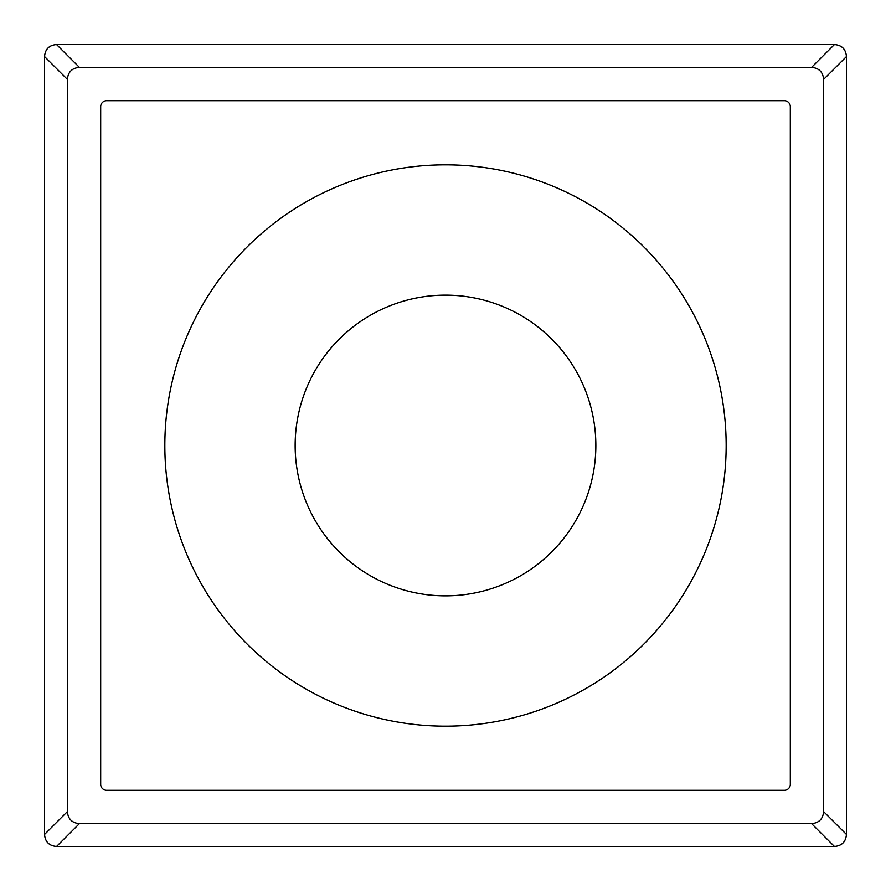 <?xml version="1.0" encoding="UTF-8"?>
<svg xmlns="http://www.w3.org/2000/svg" width="891" height="891" viewBox="0 0 891 891"><rect width="100%" height="100%" fill="white"/><g stroke="black" fill="none" stroke-linecap="round" stroke-linejoin="round"><path stroke-width="1.34" d="M295.144 445.5A150.356 150.356 0 0 0 445.5 595.856A150.356 150.356 0 0 0 595.856 445.5A150.356 150.356 0 0 0 445.5 295.144A150.356 150.356 0 0 0 295.144 445.5M445.5 726.165A280.665 280.665 0 0 0 726.165 445.5A280.665 280.665 0 0 0 445.5 164.835A280.665 280.665 0 0 0 164.835 445.5A280.665 280.665 0 0 0 445.5 726.165M100.683 106.697L100.683 784.303A6.014 6.014 0 0 0 106.697 790.317L784.303 790.317A6.014 6.014 0 0 0 790.317 784.303L790.317 106.697A6.014 6.014 0 0 0 784.303 100.683L106.697 100.683A6.014 6.014 0 0 0 100.683 106.697M56.567 44.55L834.433 44.55C841.85 45.163 845.86 49.172 846.45 56.567L846.45 834.433C845.837 841.85 841.828 845.86 834.433 846.45L56.567 846.45C49.15 845.837 45.14 841.828 44.55 834.433L44.55 56.567C45.163 49.15 49.172 45.14 56.567 44.55L79.388 67.371C72.037 68.028 68.028 72.037 67.371 79.388L67.371 811.612C68.028 818.963 72.037 822.972 79.388 823.629L811.612 823.629C818.963 822.972 822.972 818.963 823.629 811.612L823.629 79.388C822.972 72.037 818.963 68.028 811.612 67.371L79.388 67.371M44.55 56.567L67.371 79.388M44.55 834.433L67.371 811.612M56.567 846.45L79.388 823.629M834.433 846.45L811.612 823.629M846.45 834.433L823.629 811.612M846.45 56.567L823.629 79.388M834.433 44.55L811.612 67.371"/></g></svg>
